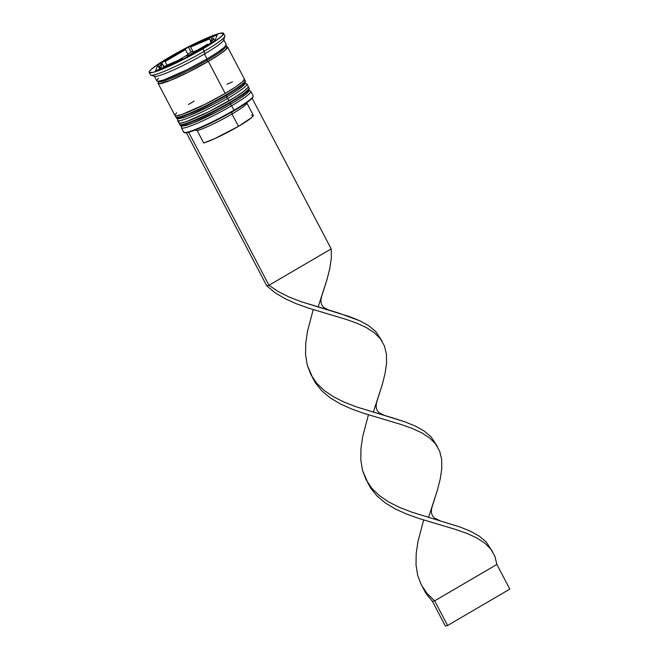 <?xml version="1.0" encoding="UTF-8"?>
<svg xmlns="http://www.w3.org/2000/svg" width="659" height="659" viewBox="0 0 659 659"><rect width="100%" height="100%" fill="white"/><g stroke="black" fill="none" stroke-linecap="round" stroke-linejoin="round"><path stroke-width="0.99" d="M249.094 88.182A39.202 4.168 152.3 0 1 230.098 102.796A1.68 0.659 59.7 0 1 230.288 104.402A1.68 0.659 59.7 0 1 230.205 104.435A1.68 0.659 -120.3 0 0 230.288 104.402A1.68 0.659 -120.3 0 0 230.098 102.796A39.202 4.168 -27.7 0 0 249.3 88.388L248.83 91.28L247.85 92.408C246.326 94.039 241.696 97.672 230.279 104.41C215.518 113.093 195.698 122.615 186.934 125.185C178.869 127.047 181.209 125.449 179.874 124.839A39.202 4.168 -27.7 0 0 230.098 102.796L229.834 102.302A39.202 4.168 -27.7 0 0 248.764 87.655M248.221 87.046L249.036 87.902A39.202 4.168 152.3 0 1 229.834 102.302L230.098 102.796A39.202 4.168 152.3 0 1 180.154 125.086M179.899 124.592A39.202 4.168 -27.7 0 0 229.834 102.302A39.202 4.168 152.3 0 1 179.619 124.345L179.874 124.839M240.477 98.051L246.919 93.191L248.558 90.604M183.26 125.894L189.051 124.46M193.532 122.788L217.684 111.379M224.109 107.903L230.205 104.435L231.647 105.753A39.202 4.168 -27.7 0 0 250.445 91.057L249.201 90.678M182.123 125.095A37.522 3.987 -27.7 0 0 230.205 104.435A37.522 3.987 -27.7 0 1 182.139 125.54M245.206 80.793A39.202 4.168 152.3 0 1 226.21 95.398A1.68 0.659 59.7 0 1 226.399 97.013A1.68 0.659 59.7 0 1 226.325 97.046A1.68 0.659 -120.3 0 0 226.399 97.013A1.68 0.659 -120.3 0 0 226.21 95.398A39.202 4.168 -27.7 0 0 245.412 80.999L244.942 83.882L243.962 85.011C242.438 86.642 237.808 90.275 226.399 97.013C211.63 105.695 191.818 115.218 183.045 117.788C174.981 119.65 177.32 118.052 175.994 117.442A39.202 4.168 -27.7 0 0 226.21 95.398L225.955 94.904A39.202 4.168 -27.7 0 0 244.876 80.258M244.341 79.648L245.156 80.505A39.202 4.168 152.3 0 1 225.955 94.904L226.21 95.398A39.202 4.168 152.3 0 1 176.274 117.689M176.011 117.195A39.202 4.168 -27.7 0 0 225.955 94.904A39.202 4.168 152.3 0 1 175.731 116.948L175.994 117.442M236.589 90.654L243.039 85.794L244.678 83.207M179.372 118.496L185.171 117.071M189.644 115.391L213.796 103.982M220.23 100.514L226.325 97.046L227.767 98.356A39.202 4.168 -27.7 0 0 246.565 83.668L245.321 83.281M178.235 117.697A37.522 3.987 -27.7 0 0 226.325 97.046A37.522 3.987 -27.7 0 1 178.26 118.142M225.221 46.328A37.522 3.987 152.3 0 1 207.041 60.307A37.522 3.987 152.3 0 1 159.239 81.642A37.522 3.987 -27.7 0 0 207.041 60.307A1.4 0.552 -120.3 0 0 208.236 61.402A38.922 4.135 152.3 0 1 171.727 79.813A38.922 4.135 152.3 0 1 159.066 81.708L158.407 83.339L159.536 83.66L170.195 80.439L188.482 72.078L208.236 61.402A1.4 0.552 59.7 0 1 207.041 60.307A37.522 3.987 -27.7 0 0 223.385 49.392M206.885 58.964A1.4 0.552 -120.3 0 0 207.041 60.307M252.99 96.7L252.496 97.829L248.006 101.766L234.019 110.737A38.642 4.111 -27.7 0 0 252.949 97.03L253.188 96.288A39.202 4.168 152.3 0 1 233.978 110.193L234.019 110.737L228.039 114.147L209.035 123.966L189.248 132.121A38.642 4.111 -27.7 0 0 234.019 110.737L233.978 110.193A39.202 4.168 -27.7 0 0 253.18 95.786L250.848 91.354A39.202 4.168 152.3 0 1 231.647 105.753L233.978 110.193L231.647 105.753A39.202 4.168 152.3 0 1 181.431 127.797A39.202 4.168 152.3 0 1 182.222 126.091M149.181 72.399A42.003 4.465 152.3 0 1 169.75 56.962L158.259 64.112L151.051 69.549L149.42 71.353L149.214 72.449L153.036 72.366L161.933 69.319L174.544 63.758L202.988 48.774A42.003 4.465 152.3 0 1 149.181 72.399L150.474 74.862A42.003 4.465 -27.7 0 0 204.282 51.245L204.471 53.98A39.202 4.168 -27.7 0 0 223.681 40.075L224.867 36.344A42.003 4.465 152.3 0 1 204.282 51.245A42.003 4.465 -27.7 0 0 224.859 35.808L223.558 33.345A42.003 4.465 152.3 0 1 202.988 48.774L204.282 51.245L202.988 48.774L214.48 41.624L221.696 36.187L223.525 33.288L219.711 33.37L210.814 36.426L198.194 41.978L169.75 56.962A42.003 4.465 152.3 0 1 223.558 33.345M177.543 120.399L178.836 122.871A39.202 4.168 -27.7 0 0 229.06 100.819L227.767 98.356L229.06 100.819A39.202 4.168 -27.7 0 0 248.262 86.42L246.968 83.957A39.202 4.168 152.3 0 1 227.767 98.356A39.202 4.168 152.3 0 1 177.543 120.399A39.202 4.168 152.3 0 1 178.342 118.694M227.553 46.97A39.202 4.168 152.3 0 0 225.526 46.682L227.52 46.921L225.806 49.631L219.076 54.705L208.351 61.378L225.18 93.43A39.202 4.168 -27.7 0 0 244.382 79.022L227.553 46.97A39.202 4.168 152.3 0 1 208.351 61.378L188.449 72.128L170.03 80.546L159.297 83.792L158.16 83.471L159.041 81.584M204.471 53.98L207.058 58.915A39.202 4.168 -27.7 0 0 226.259 44.507L223.673 39.581A39.202 4.168 152.3 0 1 204.471 53.98A39.202 4.168 152.3 0 1 154.247 76.024L156.834 80.958A39.202 4.168 -27.7 0 0 207.058 58.915L204.471 53.98L204.282 51.245A42.003 4.465 152.3 0 1 150.911 75.175L154.651 76.312A39.202 4.168 -27.7 0 0 204.471 53.98M167.007 65.183L165.104 61.559A30.8 3.27 152.3 0 1 174.182 55.875A30.8 3.27 152.3 0 1 185.476 49.647L188.062 54.573L177.897 60.521L188.062 54.573L185.476 49.647L165.104 61.559L185.476 49.647L165.104 61.559L167.007 65.183M246.639 102.755A30.24 3.213 152.3 0 1 246.804 102.911A30.24 3.213 152.3 0 1 231.984 114.023L238.459 126.347L214.554 138.72L203.705 143.003L197.23 130.671L195.253 130.029L197.23 130.671L203.705 143.003A30.24 3.213 -27.7 0 0 238.459 126.347L231.984 114.023A30.24 3.213 152.3 0 1 197.23 130.671A30.24 3.213 -27.7 0 0 231.984 114.023L231.844 111.997L231.984 114.023A30.24 3.213 -27.7 0 0 246.804 103.298L247.084 102.433M251.499 115.045L253.311 115.416L251.507 117.664L238.459 126.347A30.24 3.213 -27.7 0 0 253.27 115.243L246.804 102.911M210.46 42.143L210.913 43.016L210.46 42.143L213.631 38.988L213.368 38.337L211.852 38.354A30.8 3.27 152.3 0 1 213.64 38.551A30.8 3.27 152.3 0 1 210.46 42.143L211.852 38.354L210.46 42.143M207.931 44.763L207.634 44.186A30.8 3.27 152.3 0 1 187.263 56.097L187.568 56.674L187.263 56.097L207.634 44.186L187.263 56.097L207.634 44.186L207.931 44.763M182.494 59.359L182.148 58.7A30.8 3.27 152.3 0 1 163.168 66.823L163.514 67.482L163.168 66.823L182.148 58.7L163.168 66.823L182.148 58.7L182.494 59.359M161.414 68.379L160.887 67.383A30.8 3.27 152.3 0 1 159.099 67.193A30.8 3.27 152.3 0 1 162.279 63.593L163.827 66.543L162.279 63.593L159.107 66.757L159.379 67.407L160.887 67.383L162.279 63.593L160.887 67.383L161.414 68.379M225.469 46.789A38.922 4.135 152.3 0 1 208.236 61.402L218.887 54.779L225.576 49.738L227.273 47.053L225.609 46.773M181.431 127.797L183.754 132.237A39.202 4.168 -27.7 0 0 233.978 110.193A39.202 4.168 152.3 0 1 184.166 132.525L184.915 132.756A38.642 4.111 -27.7 0 0 187.032 132.665L184.462 132.311M217.165 34.861L215.065 40.594L184.265 58.602L155.573 70.884L157.682 65.15L188.474 47.143L217.165 34.861L215.065 40.594L184.265 58.602L155.573 70.884L157.682 65.15L159.75 69.096L157.682 65.15L188.474 47.143L191.061 52.069L187.766 53.997L191.061 52.069L188.474 47.143L217.165 34.861M158.58 78.297L157.056 79.986L156.867 81.008L158.003 81.329L164.058 79.838L187.156 69.665L207.058 58.915L217.783 52.242L224.513 47.16L226.226 44.458M158.127 83.421L174.956 115.473A39.202 4.168 -27.7 0 0 225.18 93.43L208.351 61.378A39.202 4.168 152.3 0 1 158.127 83.421A39.202 4.168 152.3 0 1 159.083 81.543M194.158 101.066L188.383 104.542M176.703 112.813L175.179 114.501L174.989 115.523L176.126 115.844L182.181 114.353L205.278 104.18L225.18 93.43L235.906 86.757L242.636 81.675L244.349 78.973M232.479 81.897L226.927 84.237M179.067 121.899L178.869 122.92L180.006 123.233L186.06 121.742L209.158 111.577L234.835 97.343L243.731 91.354L248.039 87.392L248.229 86.37M177.93 118.661L177.535 119.905A39.202 4.168 -27.7 0 0 227.767 98.356L226.334 97.046M181.818 126.058L181.423 127.302A39.202 4.168 -27.7 0 0 231.647 105.753L230.213 104.443M187.032 132.665A38.642 4.111 -27.7 0 0 189.248 132.121L187.032 132.665A38.642 4.111 -27.7 0 0 189.248 132.121L187.032 132.665M192.832 51.311L191.061 52.069L192.832 51.311M197.436 50.15L193.178 51.97L190.591 47.036A30.8 3.27 152.3 0 1 209.57 38.914L210.789 41.245L209.57 38.914L190.591 47.036L209.57 38.914L190.591 47.036L193.178 51.97L197.436 50.15M252.125 98.265L331.197 248.888L268.971 285.281L188.721 132.426L268.971 285.281L266.755 285.825L186.505 132.978L266.755 285.825L268.971 285.281L278.337 291.624L289.144 297.036L301.023 301.657L338.454 312.984L360.185 320.949L368.851 325.785L375.679 331.461L381.52 340.201L375.679 331.461L368.851 325.785L360.185 320.949L349.937 316.757L301.023 301.657L289.144 297.036L278.337 291.624L268.971 285.281L331.197 248.888L252.125 98.265M384.798 415.549L405.161 421.941L415.409 426.134L424.075 430.978L430.904 436.653L436.752 445.385L430.904 436.653L424.075 430.978L415.409 426.134L405.161 421.941L393.678 418.177L356.247 406.842L344.369 402.221L333.561 396.817L324.195 390.474L316.575 383.085L312.654 377.698L307.242 365.086L305.57 354.575L305.743 343.232L307.498 331.246L313.214 309.606L307.498 331.246L305.743 343.232L305.57 354.575L307.242 365.086L310.9 374.617L316.575 383.085L324.195 390.474L333.561 396.817L344.369 402.221L356.247 406.842L384.798 415.549L379.378 412.905C376.091 410.211 375.333 406.208 377.105 400.903L382.253 384.667L385.054 373.546L386.561 363.307L386.429 354.081L384.419 345.917L380.416 338.841L374.386 332.779L366.453 327.614L356.816 323.182L345.786 319.269L308.601 308.14L296.41 303.783L285.116 298.725L275.116 292.777L266.755 285.825L275.116 292.777L285.116 298.725L296.41 303.783L308.601 308.14L345.786 319.269L356.816 323.182L366.453 327.614L374.386 332.779L380.416 338.841L384.419 345.917L386.429 354.081L386.561 363.307L385.054 373.546L382.253 384.667L373.307 412.237M367.549 482.347L370.712 488.179L377.203 496.211L385.573 503.155L395.565 509.102L406.867 514.168L419.05 518.518L456.242 529.647L467.264 533.559L476.902 537.991L484.843 543.156L490.864 549.219L494.876 556.295L496.878 564.458L494.876 556.295L490.864 549.219L484.843 543.156L476.902 537.991L467.264 533.559L456.242 529.647L419.05 518.518L406.867 514.168L395.565 509.102L385.573 503.155L377.203 496.211L370.712 488.179L367.549 482.347M492.495 551.575L486.128 541.838L479.299 536.162L470.633 531.327L460.386 527.134L411.471 512.035L399.593 507.414L388.785 502.01L379.419 495.659L371.8 488.278L367.879 482.89L362.466 470.271L360.803 459.768L360.967 448.425L362.722 436.431L368.439 414.791L362.722 436.431L360.967 448.425L360.803 459.768L362.466 470.271L366.124 479.801L371.8 488.278L379.419 495.659L388.785 502.01L399.593 507.414L411.471 512.035L460.386 527.134L470.633 531.327L479.299 536.162L486.128 541.838L492.191 551.097M432.436 601.395L425.945 593.372L422.773 587.54L425.945 593.372L432.436 601.395L434.652 600.851L427.032 593.462L421.348 584.994L417.691 575.464L416.027 564.952L416.191 553.609L417.946 541.624L423.663 519.984L417.946 541.624L416.191 553.609L416.027 564.952L417.691 575.464L421.348 584.994L427.032 593.462L434.652 600.851L496.878 564.458L509.819 589.113L496.878 564.458L434.652 600.851L447.593 625.506L434.652 600.851L432.436 601.395L445.377 626.05L432.436 601.395M440.023 520.742L434.602 518.098C431.315 515.396 430.558 511.392 432.329 506.087L437.485 489.859L440.286 478.739L441.785 468.5L441.654 459.265L439.644 451.11L435.64 444.026L429.619 437.963L421.678 432.806L412.04 428.375L401.018 424.462L363.826 413.333L351.642 408.975L340.341 403.909L330.348 397.97L321.979 391.018L315.488 382.994L312.325 377.162L315.488 382.994L321.979 391.018L330.348 397.97L340.341 403.909L351.642 408.975L363.826 413.333L401.018 424.462L412.04 428.375L421.678 432.806L429.619 437.963L435.64 444.026L439.644 451.11L441.654 459.265L441.785 468.5L440.286 478.739L437.485 489.859L428.531 517.422M329.574 310.364L324.154 307.72C320.859 305.018 320.101 301.015 321.872 295.71L327.029 279.482L329.829 268.361L331.337 258.122L331.197 248.888L331.337 258.122L329.829 268.361L327.029 279.482L318.083 307.045M509.819 589.113L447.593 625.506L445.377 626.05L447.593 625.506L509.819 589.113M249.036 87.902L249.3 88.388M179.38 123.192L179.619 124.345M245.156 80.505L245.412 80.999M175.492 115.795L175.731 116.948M225.452 46.904L225.337 45.941M158.539 81.008L159.272 81.65M214.793 40.743L213.64 38.551M160.03 68.973L159.107 67.21M382.047 341.189L381.52 340.201M312.069 376.586L312.654 377.698M437.271 446.382L436.744 445.385"/></g></svg>
